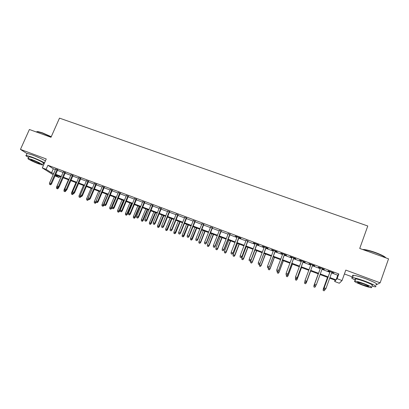<?xml version="1.0" encoding="UTF-8"?>
<svg xmlns="http://www.w3.org/2000/svg" width="409" height="409" viewBox="0 0 409 409"><rect width="100%" height="100%" fill="white"/><g stroke="black" fill="none" stroke-linecap="round" stroke-linejoin="round"><path stroke-width="0.61" d="M40.128 158.201L34.719 155.855M59.576 176.417L59.09 177.521L55.051 175.896M344.414 273.964L352.706 277.051M331.612 272.936L337.757 275.237L338.821 273.948L337.108 278.698L342.047 280.554L339.306 283.238L334.664 281.489L335.62 280.395L329.71 278.171M335.124 280.211L334.664 281.489M375.978 284.961L380.14 282.829L388.55 258.836L359.731 248.457L367.778 225.998L59.489 118.129L51.002 137.281L29.397 129.5L20.45 149.403L26.994 153.61M57.679 169.899L55.609 169.127M65.312 172.756L63.252 171.984M72.996 175.63L70.946 174.863M80.737 178.523L78.697 177.762M88.533 181.443L86.498 180.681M96.381 184.377L94.356 183.621M104.29 187.332L102.276 186.581M112.255 190.313L110.246 189.561M120.277 193.314L118.278 192.567M128.354 196.335L126.366 195.594M136.488 199.377L134.515 198.641M144.689 202.445L142.721 201.709M152.946 205.533L150.993 204.802M161.264 208.641L159.316 207.915M169.643 211.775L167.705 211.054M178.084 214.935L176.161 214.214M186.586 218.115L184.674 217.399M195.149 221.32L193.252 220.609M203.779 224.546L201.893 223.841M212.476 227.798L210.599 227.097M221.238 231.075L219.372 230.379M230.062 234.377L228.212 233.682M238.958 237.701L240.875 238.421L240.661 238.069L235.287 236.059L237.118 237.016M247.92 241.054L246.095 240.369M256.949 244.434L258.887 245.155L258.739 244.833L253.289 242.793L255.139 243.754M266.049 247.834L267.997 248.565L267.885 248.248L262.389 246.198L264.25 247.164M275.216 251.264L277.174 251.995L277.103 251.693L271.566 249.623L273.432 250.599M284.459 254.72L286.428 255.456L286.387 255.17L280.809 253.084L282.685 254.061M293.769 258.202L295.748 258.943L295.748 258.667L290.124 256.566L292.016 257.547M303.156 261.714L305.14 262.455L305.18 262.195L299.511 260.078L301.413 261.06M312.614 265.252L314.608 265.998L314.69 265.748L308.974 263.616L310.886 264.603M322.159 268.82L324.153 269.567L324.271 269.332L318.514 267.179L318.417 267.42L320.426 268.171M338.821 273.948L47.919 165.277L53.303 168.779L55.414 169.566M57.485 170.343L63.058 172.429M65.118 173.196L70.752 175.308M72.802 176.074L78.502 178.206M80.542 178.973L86.304 181.131M88.339 181.887L94.167 184.07M96.192 184.827L102.081 187.036M104.096 187.787L110.057 190.016M112.061 190.768L118.089 193.022M120.082 193.769L126.177 196.049M128.16 196.795L134.326 199.101M136.299 199.837L142.531 202.174M144.495 202.905L150.798 205.267M152.751 205.998L159.127 208.38M161.069 209.111L167.516 211.525M169.449 212.245L175.967 214.684M177.889 215.405L184.485 217.874M186.392 218.585L193.063 221.085M194.96 221.796L201.703 224.316M203.59 225.022L210.41 227.578M212.286 228.278L219.183 230.86M221.049 231.555L228.023 234.168M229.873 234.858L236.934 237.501M238.769 238.191L245.906 240.86M247.731 241.545L254.95 244.245M256.76 244.925L264.061 247.655M265.86 248.329L273.248 251.09M275.032 251.76L282.501 254.556M284.27 255.216L291.827 258.048M293.585 258.703L301.228 261.566M302.967 262.215L310.702 265.109M312.425 265.758L320.237 268.677M321.975 269.326L329.833 272.271M331.796 272.425L333.928 272.946L328.125 270.773L327.992 271.003L330.017 271.76M53.16 174.715L42.301 167.92L46.258 158.973L20.45 149.403M42.301 167.92L46.12 169.357L51.549 172.772L53.661 173.569M47.919 165.277L46.12 169.357M380.14 282.829L345.809 270.093L342.047 280.554M55.368 175.175L59.09 177.521M327.931 277.501L320.068 274.541M318.335 273.887L310.518 270.942M308.79 270.293L301.055 267.379M299.311 266.724L291.668 263.841M289.909 263.181L282.353 260.334M280.579 259.664L273.105 256.852M271.32 256.177L263.933 253.396M262.133 252.716L254.827 249.965M253.018 249.28L245.794 246.561M243.968 245.875L236.831 243.186M234.991 242.491L227.936 239.832M226.08 239.137L219.101 236.509M217.24 235.804L210.338 233.207M208.462 232.501L201.642 229.93M199.75 229.219L193.007 226.678M191.105 225.962L184.439 223.447M182.526 222.731L175.931 220.246M174.009 219.521L167.491 217.067M165.553 216.335L159.106 213.907M157.163 213.176L150.788 210.773M148.83 210.037L142.526 207.665M140.563 206.923L134.331 204.572M132.352 203.83L126.187 201.509M124.203 200.758L118.109 198.462M116.11 197.711L110.082 195.441M108.078 194.684L102.117 192.44M100.103 191.683L94.208 189.459M92.183 188.697L86.355 186.504M84.326 185.737L78.559 183.564M76.519 182.797L70.818 180.65M68.768 179.878L63.129 177.757M61.069 176.979L55.496 174.878M329.935 277.558L336.08 279.868L337.108 278.698M55.731 174.346L61.304 176.443M63.364 177.22L68.998 179.341M71.048 180.113L76.749 182.256M78.794 183.028L84.556 185.195M86.59 185.962L92.419 188.155M94.443 188.917L100.338 191.136M102.352 191.893L108.313 194.137M110.318 194.894L116.345 197.158M118.339 197.91L124.433 200.206M126.422 200.952L132.582 203.273M134.561 204.019L140.793 206.366M142.761 207.102L149.065 209.474M151.018 210.211L157.393 212.614M159.336 213.345L165.783 215.773M167.721 216.499L174.239 218.953M176.161 219.679L182.757 222.159M184.669 222.879L191.335 225.39M193.237 226.105L199.981 228.641M201.872 229.352L208.692 231.923M210.569 232.629L217.47 235.226M219.331 235.927L226.31 238.554M228.161 239.25L235.221 241.908M237.056 242.598L244.199 245.288M246.024 245.973L253.243 248.692M255.058 249.372L262.358 252.123M264.158 252.798L271.545 255.579M273.335 256.254L280.804 259.066M282.578 259.73L290.134 262.578M291.893 263.238L299.536 266.116M301.28 266.77L309.015 269.684M310.743 270.334L318.555 273.273M320.293 273.928L328.156 276.888M337.757 275.237L336.08 279.868M53.303 168.779L51.549 172.772M330.109 271.515L324.122 287.982L330.145 271.53M324.132 289.265L325.099 289.633L324.132 289.265L324.209 287.87L325.953 288.534L331.888 272.179M324.122 287.982L324.086 289.327M325.099 289.633L325.953 288.534M323.166 290.513L324.148 290.814L323.166 290.513L323.284 289.102L324.997 289.674M323.212 290.456L323.284 289.102L327.553 277.358M323.202 289.209L327.517 277.343M324.971 289.751L324.148 290.814M362.65 249.51L363.979 249.521C366.791 249.827 370.605 250.829 375.426 252.527C381.459 254.771 384.93 256.55 385.84 257.859M385.738 257.823C384.209 256.443 380.748 254.756 375.365 252.772C370.421 251.034 366.515 250.001 363.637 249.689L363.039 249.648M371.868 286.157L375.319 286.842C377.441 286.586 374.092 284.736 365.268 281.29C359.255 279.096 355.002 277.864 352.512 277.588C350.83 277.563 351.735 278.396 355.232 280.099M376.137 284.516C378.269 284.224 374.925 282.358 366.106 278.912C360.099 276.729 355.845 275.513 353.345 275.262C352.313 275.221 352.205 275.508 353.033 276.136M355.452 279.49C354.854 279.045 354.925 278.841 355.666 278.887C357.471 279.081 360.534 279.971 364.859 281.55C371.193 284.025 373.601 285.359 372.083 285.543M362.083 284.966C366.382 286.551 369.465 287.455 371.326 287.691C372.839 287.527 370.426 286.203 364.087 283.723C359.767 282.144 356.704 281.244 354.9 281.029C353.432 281.208 355.825 282.522 362.083 284.966M363.724 283.953L357.798 282.21C356.847 282.328 358.391 283.171 362.43 284.751L368.381 286.504C369.353 286.397 367.798 285.543 363.724 283.953M36.749 131.81L37.72 131.509L42.326 132.787L51.258 136.703M51.166 136.903L42.112 132.94L37.393 131.632L36.427 132.03M43.006 163.677L44.034 163.999M44.53 162.879C41.002 160.901 36.631 158.912 31.416 156.913L26.207 155.369C25.286 155.379 26.094 156.085 28.63 157.475M45.404 160.901C41.882 158.907 37.521 156.913 32.306 154.919L27.091 153.39L26.887 153.845M28.855 156.969L28.993 156.657L32.756 157.772C38.231 159.781 45.21 163.406 43.226 163.181M38.635 163.835L42.429 164.975C44.407 165.216 37.413 161.616 31.943 159.602L28.185 158.472C26.242 158.268 33.303 161.872 38.635 163.835M33.155 160.369L30.731 159.638C30.624 160.088 32.868 161.238 37.47 163.094L39.908 163.83C40.051 163.401 37.797 162.245 33.155 160.369M320.513 267.926L314.516 284.316L320.523 267.931M314.501 285.584L315.462 285.952L314.501 285.584L314.572 284.194L316.3 284.853L322.251 268.575M314.516 284.316L314.47 285.651M304.925 282.005L305.876 282.368L304.925 282.005L305.012 280.548L310.978 264.362M304.94 281.934L305.012 280.548L306.694 281.336L312.701 265.006M305.896 282.297L306.73 281.203L312.691 265.001M305.876 282.368L306.694 281.336M296.402 278.672L295.456 278.309L296.402 278.749L297.231 277.578L295.528 276.929L301.505 260.819M303.202 261.453L297.225 277.721L303.243 261.469M296.402 278.749L297.225 277.721M295.528 276.929L295.456 278.309M286.985 275.073L286.049 274.715L287 275.155L287.803 273.979L286.116 273.335L292.103 257.307M293.79 257.936L287.829 274.132L293.861 257.961M287 275.155L287.829 274.132M286.116 273.335L286.049 274.715M313.856 286.949L314.818 287.241L313.856 286.949L313.959 285.543L315.636 286.182L315.927 285.38M314.818 287.241L315.636 286.182L314.787 287.307M313.887 286.888L313.959 285.543L318.238 273.851L313.907 285.656M306.336 282.762L310.666 270.998L306.336 282.762L305.543 283.769L304.639 283.345L305.543 283.769M304.623 283.417L304.956 281.331M304.639 283.345L304.705 282.005L306.367 282.639L305.559 283.698M295.456 279.833L296.372 280.257L295.456 279.833L295.523 278.493L297.169 279.26L301.505 267.547M296.372 280.185L297.174 279.127L301.464 267.532M297.169 279.26L296.372 280.257M286.346 276.346L287.266 276.77L286.346 276.346L286.412 275.012L288.069 275.784L292.415 264.122M287.256 276.694L288.048 275.635L292.348 264.096M288.069 275.784L287.266 276.77M277.645 271.504L276.714 271.147L277.67 271.591L278.452 270.415L276.781 269.776L282.777 253.82M284.449 254.444L278.503 270.579L284.546 254.48M277.67 271.591L278.503 270.579M276.781 269.776L276.714 271.147M277.302 272.885L278.232 273.314L277.302 272.885L277.368 271.556L279.035 272.328L283.391 260.722M278.207 273.227L278.989 272.174L283.299 260.691M279.035 272.328L278.232 273.314M268.37 267.961L267.45 267.609L268.416 268.053L269.173 266.873L267.512 266.239L273.524 250.359M275.185 250.978L269.25 267.046L275.308 251.024M268.33 269.449L269.265 269.879L268.33 269.449L268.416 268.053L269.25 267.046M267.512 266.239L267.45 267.609M268.391 268.125L270.073 268.902L274.434 257.348M269.224 269.792L270.001 268.739L274.321 257.307M270.073 268.902L269.265 269.879M259.173 264.444L258.258 264.096L259.234 264.546L259.966 263.36L258.319 262.731L264.342 246.924M265.988 247.542L260.073 263.544L266.141 247.598M259.234 264.546L260.073 263.544M258.319 262.731L258.258 264.096M259.418 266.039L260.364 266.474L259.418 266.039L259.48 264.72L261.177 265.502L265.548 254.004M260.308 266.382L261.08 265.334L265.405 253.948M259.48 264.72L259.807 263.856M261.177 265.502L260.364 266.474M250.047 260.957L249.137 260.61L250.119 261.06L250.829 259.873L249.193 259.25L255.226 243.519M256.862 244.127L250.962 260.068L257.041 244.193M250.119 261.06L250.962 260.068M249.193 259.25L249.137 260.61M250.579 262.655L251.53 263.094L250.579 262.655L250.635 261.341L252.343 262.128L256.724 250.676M251.458 262.992L252.225 261.949L256.555 250.615M250.635 261.341L254.971 250.017M252.343 262.128L251.53 263.094M240.988 257.496L240.083 257.149L241.075 257.604L241.765 256.417L240.139 255.799L246.187 240.134M247.808 240.743L241.918 256.617L248.012 240.819M241.075 257.604L241.918 256.617M240.139 255.799L240.083 257.149M241.806 259.296L242.762 259.735L241.806 259.296L241.857 257.987L243.58 258.779L247.966 247.379M242.68 259.633L243.432 258.59L247.777 247.307M241.857 257.987L246.203 246.714M243.58 258.779L242.762 259.735M231.995 254.061L231.1 253.718L232.097 254.178L232.767 252.982L231.157 252.368L237.21 236.78M238.82 237.384L232.946 253.197L239.05 237.465M232.097 254.178L232.946 253.197M231.157 252.368L231.1 253.718M233.094 255.962L234.055 256.402L233.094 255.962L233.145 254.659L234.878 255.451L239.27 244.107M233.963 256.295L234.71 255.252L239.06 244.025M233.145 254.659L237.496 243.437M234.878 255.451L234.055 256.402M223.074 250.651L222.189 250.313L223.191 250.773L223.841 249.577L222.24 248.969L228.304 233.452M229.904 234.05L223.841 249.577L224.045 249.797L230.155 234.142M223.191 250.773L224.045 249.797M222.24 248.969L222.189 250.313M224.444 252.655L225.415 253.099L224.444 252.655L224.495 251.351L226.243 252.148L230.64 240.855M225.308 252.987L226.049 251.944L230.405 240.763M224.495 251.351L228.856 240.18M226.243 252.148L225.415 253.099M214.224 247.271L213.34 246.934L214.352 247.394L214.981 246.198L213.391 245.589L219.464 230.144M221.049 230.737L214.981 246.198L215.206 246.422L221.33 230.84M214.352 247.394L215.206 246.422M213.391 245.589L213.34 246.934M215.865 249.367L216.842 249.817L215.865 249.367L215.911 248.069L217.67 248.871L222.077 237.629M216.719 249.7L217.455 248.657L221.816 237.527M215.911 248.069L220.277 236.949M217.67 248.871L216.842 249.817M205.436 243.912L204.561 243.58L205.579 244.04L206.187 242.844L204.607 242.24L210.691 226.867M212.266 227.455L206.187 242.844L206.438 243.079L212.568 227.568M205.579 244.04L206.438 243.079M204.607 242.24L204.561 243.58M207.343 246.111L208.324 246.555L207.343 246.111L207.389 244.812L209.157 245.62L213.57 234.423M208.191 246.433L208.917 245.4L213.288 234.316M207.389 244.812L211.76 233.743M209.157 245.62L208.324 246.555M196.714 240.579L195.845 240.247L196.872 240.712L197.455 239.51L195.891 238.917L201.985 223.611M203.549 224.193L197.455 239.51L197.736 239.756L203.871 224.316M196.872 240.712L197.736 239.756M195.891 238.917L195.845 240.247M198.886 242.869L199.873 243.319L198.886 242.869L198.927 241.581L200.707 242.389L205.129 231.243M199.725 243.197L200.446 242.159L204.822 231.131M198.927 241.581L203.309 230.558M200.707 242.389L199.873 243.319M188.058 237.271L187.199 236.944L188.227 237.409L188.794 236.208L187.24 235.615L193.345 220.379M194.894 220.957L188.794 236.208L189.096 236.458L195.241 221.09M188.227 237.409L189.096 236.458M187.24 235.615L187.199 236.944M190.487 239.659L191.484 240.109L190.487 239.659L190.533 238.37L192.322 239.183L196.749 228.084M191.325 239.976L196.422 227.961M190.533 238.37L194.914 227.394M192.322 239.183L191.484 240.109M179.469 233.989L178.615 233.662L179.648 234.132L180.195 232.925L178.656 232.338L184.766 217.169M186.305 217.746L180.195 232.925L180.517 233.186L186.678 217.885M179.648 234.132L180.517 233.186M178.656 232.338L178.615 233.662M182.153 236.468L183.15 236.918L182.153 236.468L182.194 235.185L183.994 236.003L188.426 224.95M182.981 236.785L188.079 224.822M182.194 235.185L186.581 224.255M183.994 236.003L183.15 236.918M170.942 230.732L170.093 230.405L171.136 230.881L171.662 229.669L170.134 229.086L176.253 213.989M177.777 214.556L171.662 229.669L172.01 229.94L178.176 214.705M171.136 230.881L172.01 229.94M170.134 229.086L170.093 230.405M173.876 233.299L174.883 233.754L173.876 233.299L173.912 232.021L175.727 232.844L180.164 221.842M174.699 233.616L179.796 221.698M173.912 232.021L178.309 221.141M175.727 232.844L174.883 233.754M162.48 227.496L161.637 227.174L162.685 227.649L163.191 226.438L161.673 225.86L167.797 210.829M169.316 211.397L163.191 226.438L163.559 226.719L169.735 211.55M162.685 227.649L163.559 226.719M161.673 225.86L161.637 227.174M165.66 230.155L166.673 230.61L165.66 230.155L165.696 228.882L167.516 229.705L171.964 218.749M166.478 230.466L171.57 218.6M165.696 228.882L170.098 218.048M167.516 229.705L166.673 230.61M154.075 224.285L153.242 223.968L154.295 224.444L154.075 224.285L154.786 223.232L153.278 222.654L159.413 207.69M160.916 208.253L154.786 223.232L155.175 223.518L161.356 208.416M154.295 224.444L155.175 223.518M153.278 222.654L153.242 223.968M157.501 227.031L158.518 227.491L157.501 227.031L157.537 225.763L159.367 226.591L163.82 215.681M158.314 227.343L163.406 215.528M157.537 225.763L161.944 214.976M159.367 226.591L158.518 227.491M145.737 221.1L144.909 220.783L145.967 221.264L145.737 221.1L146.437 220.047L144.939 219.475L151.085 204.577M152.577 205.134L146.437 220.047L146.851 220.339L153.038 205.308M145.967 221.264L146.851 220.339M144.939 219.475L144.909 220.783M149.397 223.933L150.425 224.393L149.397 223.933L149.433 222.665L151.274 223.498L155.732 212.634M150.205 224.239L155.297 212.476M149.433 222.665L153.845 211.923M151.274 223.498L150.425 224.393M137.46 217.936L136.637 217.624L137.7 218.104L137.46 217.936L138.15 216.888L136.667 216.32L142.818 201.484M144.3 202.041L138.15 216.888L138.585 217.189L144.781 202.22M137.7 218.104L138.585 217.189M136.667 216.32L136.637 217.624M141.356 220.855L142.388 221.315L141.356 220.855L141.391 219.592L143.242 220.425L147.7 209.612M142.158 221.162L147.25 209.439M141.391 219.592L145.808 208.897M143.242 220.425L142.388 221.315M129.239 214.797L128.421 214.485L129.495 214.965L129.239 214.797L129.929 213.749L128.452 213.186L134.607 198.416M136.079 198.968L129.929 213.749L130.384 214.055L136.586 199.157M129.495 214.965L130.384 214.055M128.452 213.186L128.421 214.485M133.37 217.798L134.408 218.263L133.37 217.798L133.406 216.54L135.267 217.378L139.73 206.606M134.167 218.104L139.259 206.433M133.406 216.54L137.823 205.891M135.267 217.378L134.408 218.263M121.084 211.683L120.272 211.371L121.345 211.857L121.084 211.683L121.764 210.635L120.297 210.078L126.463 195.369M127.925 195.916L121.764 210.635L122.24 210.952L128.446 196.11M121.345 211.857L122.24 210.952M120.297 210.078L120.272 211.371M125.445 214.766L126.483 215.231L125.445 214.766L125.471 213.508L127.342 214.352L131.816 203.626M126.233 215.068L131.32 203.442M125.471 213.508L129.898 202.905M127.342 214.352L126.483 215.231M112.981 208.585L112.178 208.278L113.257 208.764L112.981 208.585L113.656 207.542L112.204 206.985L118.37 192.348M119.822 192.89L113.656 207.542L114.152 207.864L120.369 193.094M113.257 208.764L114.152 207.864M112.204 206.985L112.178 208.278M117.572 211.75L118.615 212.22L117.572 211.75L117.598 210.497L119.479 211.341L123.953 200.666M118.354 212.051L123.441 200.471M117.598 210.497L122.03 199.94M119.479 211.341L118.615 212.22M104.944 205.512L104.142 205.206L105.231 205.696L104.944 205.512L105.609 204.469L104.167 203.922L110.343 189.341M111.785 189.883L105.609 204.469L106.125 204.802L112.347 190.093M105.231 205.696L106.125 204.802M104.167 203.922L104.142 205.206M96.959 202.465L96.166 202.158L97.26 202.649L96.959 202.465L97.623 201.422L96.187 200.875L102.368 186.361M103.799 186.898L97.623 201.422L98.155 201.76L104.382 187.118M97.26 202.649L98.155 201.76M96.187 200.875L96.166 202.158M89.034 199.434L88.247 199.132L89.341 199.623L89.034 199.434L89.689 198.396L88.267 197.854L94.453 183.401M95.875 183.932L89.689 198.396L90.246 198.743L96.478 184.157M89.341 199.623L90.246 198.743M88.267 197.854L88.247 199.132M109.75 208.759L110.803 209.229L109.75 208.759L109.776 207.511L111.667 208.36L112.204 207.087M110.532 209.055L115.614 197.527M109.776 207.511L114.213 196.995M111.667 208.36L110.803 209.229M101.989 205.788L103.042 206.259L101.989 205.788L102.015 204.541L103.912 205.395L104.152 204.827M102.761 206.085L107.843 194.597M102.015 204.541L106.452 194.071M103.912 205.395L103.042 206.259M94.28 202.833L95.338 203.309L94.28 202.833L94.3 201.596L96.299 202.24M95.046 203.13L96.187 200.947M94.3 201.596L98.743 191.172M96.207 202.45L95.338 203.309M81.166 196.427L80.379 196.131L81.483 196.622L81.166 196.427L81.815 195.395L80.404 194.853L86.59 180.461M88.001 180.993L81.815 195.395L82.388 195.742L88.625 181.223M81.483 196.622L82.388 195.742M80.404 194.853L80.379 196.131M86.621 199.904L87.69 200.379L86.621 199.904L86.642 198.667L88.63 199.352M87.388 200.195L88.252 198.646M86.642 198.667L91.089 188.288M88.559 199.526L87.69 200.379M73.354 193.442L72.572 193.145L73.681 193.641L73.354 193.442L73.993 192.409L72.592 191.872L78.789 177.547M80.19 178.068L73.993 192.409L74.586 192.767L80.829 178.309M73.681 193.641L74.586 192.767M72.592 191.872L72.572 193.145M79.019 196.995L80.087 197.47L79.019 196.995L79.039 195.763L81.038 196.453M79.775 197.286L80.45 196.172M79.039 195.763L83.487 185.425M80.962 196.622L80.087 197.47M65.593 190.476L64.821 190.185L65.936 190.681L65.593 190.476L66.232 189.449L64.837 188.917L71.038 174.648M72.429 175.17L66.232 189.449L66.841 189.812L73.088 175.415M65.936 190.681L66.841 189.812M64.837 188.917L64.821 190.185M71.468 194.106L72.541 194.582L71.468 194.106L71.488 192.874L73.492 193.569M72.219 194.393L72.874 193.324M71.488 192.874L75.941 182.578M73.421 193.738L72.541 194.582M57.889 187.537L57.122 187.24L58.242 187.741L57.889 187.537L58.523 186.504L57.142 185.977L63.344 171.77M64.724 172.286L58.523 186.504L59.152 186.877L65.404 172.542M58.242 187.741L59.152 186.877M57.142 185.977L57.122 187.24M63.968 191.233L65.046 191.714L63.968 191.233L63.988 190.011L65.926 190.875L66.064 190.553M64.719 191.519L65.358 190.461M63.988 190.011L68.441 179.756M65.926 190.875L65.046 191.714M50.241 184.612L49.479 184.321L50.604 184.822L50.241 184.612L50.869 183.585L49.494 183.063L55.706 168.912M57.076 169.428L50.869 183.585L51.514 183.963L57.771 169.689M50.604 184.822L51.514 183.963M49.494 183.063L49.479 184.321M56.519 188.385L57.603 188.866L56.519 188.385L56.539 187.164L58.487 188.033L58.87 187.143M57.265 188.667L57.904 187.608M56.539 187.164L60.997 176.949M58.487 188.033L57.603 188.866M368.514 286.126L368.381 286.504M355.666 278.887L354.9 281.029M352.512 277.588L353.345 275.262M363.979 249.521L363.637 249.689M36.616 132.102L36.836 131.611M28.993 156.657L28.185 158.472M26.207 155.369L27.091 153.39M37.72 131.509L37.393 131.632"/></g></svg>
